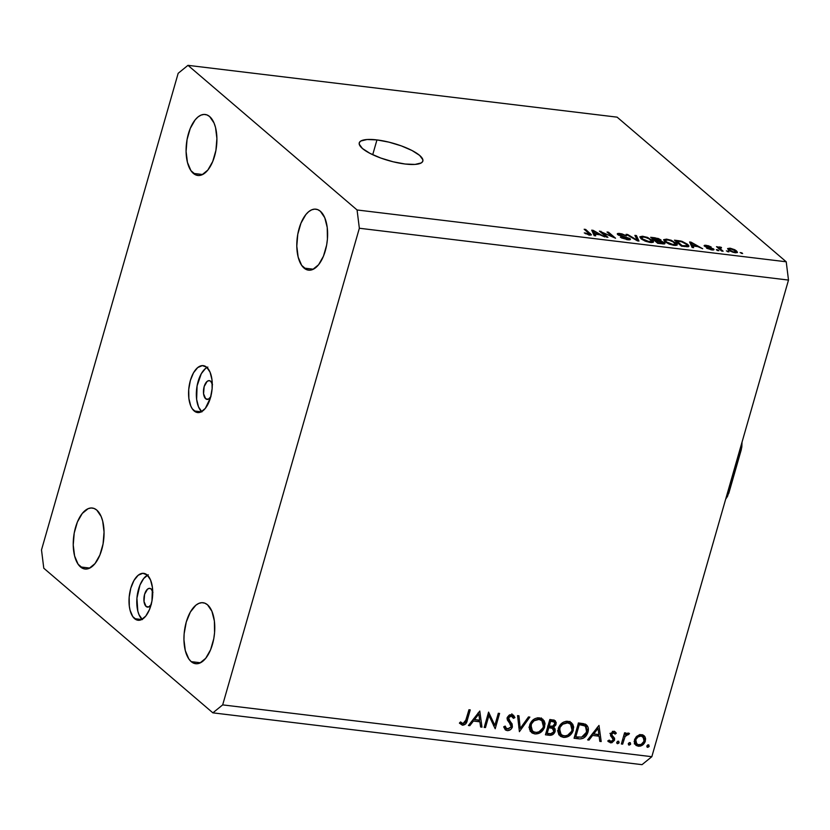 <?xml version="1.0" encoding="UTF-8"?>
<svg xmlns="http://www.w3.org/2000/svg" width="830" height="830" viewBox="0 0 830 830"><rect width="100%" height="100%" fill="white"/><g stroke="black" fill="none" stroke-linecap="round" stroke-linejoin="round"><path stroke-width="1.25" d="M210.955 396.553L208.34 399.22L205.684 398.774A9.452 4.638 96.9 0 1 203.817 388.004A9.452 4.638 96.9 0 1 209.326 380.648A9.452 4.638 96.9 0 1 210.696 381.281L212.511 384.674M206.971 367.483A23.624 11.599 -83.1 0 0 196.679 388.637A23.624 11.599 -83.1 0 0 201.638 411.649M194.158 410.954A23.624 11.599 96.9 0 1 189.499 384.031A23.624 11.599 96.9 0 1 203.257 365.636A23.624 11.599 96.9 0 1 206.691 367.233L202.364 365.594L197.737 367.545L193.525 372.774L190.361 380.482L188.721 389.509L188.877 398.462L190.776 405.995L192.311 408.858L196.243 412.22L200.808 412.054L205.311 408.401L210.488 397.705L212.127 388.679L211.972 379.715L210.073 372.182L206.691 367.233A23.624 11.599 96.9 0 1 211.349 394.157A23.624 11.599 96.9 0 1 197.592 412.552A23.624 11.599 96.9 0 1 194.158 410.954L201.306 411.825L194.158 410.954M151.392 604.271L148.778 606.927L146.122 606.481A9.452 4.638 96.9 0 1 144.264 595.712A9.452 4.638 96.9 0 1 149.763 588.356A9.452 4.638 96.9 0 1 151.143 588.989L152.948 592.381M147.418 575.19A23.624 11.599 -83.1 0 0 137.116 596.345A23.624 11.599 -83.1 0 0 142.086 619.356M134.595 618.661A23.624 11.599 96.9 0 1 129.936 591.738A23.624 11.599 96.9 0 1 143.694 573.343A23.624 11.599 96.9 0 1 147.138 574.941L142.802 573.302L138.185 575.252L133.962 580.481L130.798 588.19L129.169 597.216L129.314 606.17L130.061 610.195L132.748 616.566L136.68 619.927L141.245 619.761L145.748 616.109L149.514 609.511L151.963 600.982L152.419 587.433L150.51 579.9L147.138 574.941A23.624 11.599 96.9 0 1 151.786 601.864A23.624 11.599 96.9 0 1 138.029 620.259A23.624 11.599 96.9 0 1 134.595 618.661L141.754 619.533L134.595 618.661M376.955 139.917L372.712 154.722L376.955 139.917L388.98 142.158L401.315 145.883L412.085 150.541L419.658 155.418L422.875 159.775L422.667 161.539L421.246 162.929L415.021 164.423L405.144 164.018A33.076 8.954 -164 0 1 373.168 154.93A33.076 8.954 -164 0 1 359.255 142.853A33.076 8.954 -164 0 1 376.955 139.917A33.076 8.954 -164 0 1 408.931 149.006A33.076 8.954 -164 0 1 422.844 161.082A33.076 8.954 -164 0 1 405.144 164.018L393.119 161.777L380.783 158.042L370.014 153.384L362.44 148.508L359.224 144.161L359.432 142.397L360.853 141.007L367.078 139.513L376.955 139.917M80.489 566.942A30.71 15.075 96.9 0 1 74.441 531.937A30.71 15.075 96.9 0 1 92.327 508.022A30.71 15.075 96.9 0 1 96.788 510.097L94.081 508.458L91.165 507.981L88.146 508.666L82.284 513.428L77.397 521.997L74.212 533.088L73.237 545.009L74.596 555.934L78.093 564.213L83.197 568.581L86.123 569.058L89.132 568.374L94.994 563.612L99.88 555.042L103.065 543.951L104.051 532.03L102.692 521.105L101.177 516.54L96.788 510.097A30.71 15.075 96.9 0 1 102.847 545.103A30.71 15.075 96.9 0 1 84.961 569.017A30.71 15.075 96.9 0 1 80.489 566.942L89.796 568.062L80.489 566.942M193.338 173.387A30.71 15.075 96.9 0 1 187.29 138.382A30.71 15.075 96.9 0 1 205.176 114.478A30.71 15.075 96.9 0 1 209.637 116.542L206.929 114.903L204.014 114.426L200.995 115.121L197.997 116.957L195.133 119.873L190.246 128.442L187.061 139.533L186.086 151.454L187.445 162.379L190.942 170.658L196.046 175.026L198.972 175.514L201.981 174.819L207.842 170.067L212.729 161.487L215.914 150.396L216.9 138.486L215.541 127.55L214.026 122.985L209.637 116.542A30.71 15.075 96.9 0 1 215.696 151.548A30.71 15.075 96.9 0 1 197.81 175.462A30.71 15.075 96.9 0 1 193.338 173.387L202.645 174.518L193.338 173.387M304.06 268.09A30.71 15.075 96.9 0 1 298.001 233.085A30.71 15.075 96.9 0 1 315.888 209.17A30.71 15.075 96.9 0 1 320.359 211.245L317.651 209.606L314.726 209.119L311.717 209.814L308.719 211.65L305.855 214.565L300.968 223.146L297.783 234.236L296.798 246.147L298.157 257.082L301.663 265.361L306.768 269.729L309.683 270.207L312.702 269.511L318.564 264.76L323.451 256.19L326.636 245.099L327.414 239.123L327.228 227.482L324.748 217.688L320.359 211.245A30.71 15.075 96.9 0 1 326.408 246.251A30.71 15.075 96.9 0 1 308.521 270.155A30.71 15.075 96.9 0 1 304.06 268.09L313.356 269.211L304.06 268.09M191.211 661.645A30.71 15.075 96.9 0 1 185.152 626.64A30.71 15.075 96.9 0 1 203.039 602.725A30.71 15.075 96.9 0 1 207.51 604.79L204.803 603.161L201.877 602.673L198.868 603.369L195.87 605.205L190.392 612.001L186.273 622.023L184.146 633.757L183.949 639.702L185.308 650.637L188.815 658.916L191.211 661.645L193.919 663.274L196.835 663.761L199.854 663.066L205.705 658.315L210.602 649.734L213.787 638.654L214.565 632.678L214.379 621.037L211.899 611.243L207.51 604.79A30.71 15.075 96.9 0 1 213.559 639.795A30.71 15.075 96.9 0 1 195.673 663.71A30.71 15.075 96.9 0 1 191.211 661.645L200.507 662.765L191.211 661.645M41.5 549.927L178.17 73.299L187.974 65.342L357.066 209.969L786.217 261.782L617.126 117.155L187.974 65.342L617.126 117.155L786.217 261.782L357.066 209.969L359.349 228.25L222.679 704.888L651.83 756.701L788.5 280.073L359.349 228.25L788.5 280.073L786.217 261.782L788.5 280.073L651.83 756.701L222.679 704.888L212.874 712.846L43.783 568.218L41.5 549.927L178.17 73.299L187.974 65.342L357.066 209.969L359.349 228.25L222.679 704.888L212.874 712.846L642.026 764.658L212.874 712.846L43.783 568.218L41.5 549.927M488.922 715.553L485.477 727.568L484.191 727.422L488.58 712.109L494.846 725.337L498.301 713.281L499.587 713.437L495.199 728.75L488.922 715.553L495.199 728.75L499.587 713.437L498.301 713.281L494.846 725.337L488.58 712.109L484.191 727.422L485.477 727.568L484.409 726.665L485.477 727.568L488.922 715.553L487.853 714.64L488.922 715.553M512.411 726.945L510.927 729.29L507.939 730.618L505.812 730.182L503.914 727.422L503.748 726.727L505.18 726.094L506.642 728.688L508.116 729.041L511.021 727.101L510.855 724.756L507.244 719.527L507.41 717.307L509.081 715.201L512.421 714.63L514.911 717.566L513.48 718.365L512.691 716.861L510.855 716.051L508.593 717.753L508.977 719.838L512.11 723.936L512.411 726.945L508.593 717.753L511.249 716.072L513.48 718.365L514.911 717.566L513.542 715.242L511.84 714.516L507.296 717.66L507.421 720.087L511.052 725.202L511.135 726.769L507.587 729.02L506.414 728.512L505.18 726.094L503.748 726.727L505.252 729.798L507.14 730.597L505.128 728.875L507.14 730.597C509.63 730.691 511.384 729.477 512.411 726.945L511.218 725.928L512.411 726.945M519.404 731.666L517.557 715.616L518.937 715.782L520.244 728.418L528.471 716.933L529.851 717.099L519.404 731.666L529.851 717.099L528.471 716.933L520.244 728.418L518.937 715.782L517.557 715.616L519.404 731.666M534.904 733.948L532.175 733.035L529.633 729.674L529.332 726.644L530.235 723.501L532.154 720.72L534.842 718.707L537.892 717.815L541.534 718.417L544.148 720.793L545.061 723.615L544.127 728.356L539.77 732.963L534.904 733.948C539.625 734.052 542.893 731.666 544.708 726.8L542.882 719.268L539.407 717.846C534.696 717.784 531.449 720.191 529.654 725.057L531.522 732.548L534.904 733.948L532.891 732.226L534.904 733.948M563.518 737.403L560.789 736.49L558.849 734.457L557.926 731.666L558.517 727.723L560.198 724.808L563.456 722.162L566.506 721.27L570.137 721.872L572.752 724.248L573.675 727.07L572.741 731.811L568.384 736.418L563.518 737.403C568.239 737.507 571.507 735.121 573.323 730.255L571.497 722.723L568.011 721.301C563.311 721.239 560.053 723.646 558.258 728.512L560.136 736.003L563.518 737.403L561.505 735.681L563.518 737.403M587.63 739.904L598.99 725.441L601.2 741.543L599.81 741.377L599.094 736.22L592.61 735.432L589.03 740.08L587.63 739.904L589.03 740.08L592.61 735.432L599.094 736.22L599.81 741.377L601.2 741.543L598.99 725.441L587.63 739.904M647.639 747.353L646.809 745.931L648.593 744.852L648.967 746.699L647.639 747.353L649.195 746.222L648.365 744.801L646.809 745.931L647.089 747.114M634.525 739.81L636.226 736.812L639.297 734.841L642.69 734.892L645.055 736.967L645.605 738.939L644.92 742.238L642.596 745.029L640.48 746.077L636.32 745.579L634.462 742.995L634.525 739.81L635.832 745.226L638.291 746.222C641.673 746.326 644.028 744.624 645.346 741.117L645.055 736.967L644.018 735.639L641.611 734.654L637.098 736.023L634.525 739.81M629.109 745.122L628.383 743.452L630.074 742.622L630.437 744.469L629.109 745.122L630.676 743.991L629.846 742.57L628.289 743.701L628.569 744.884M622.656 744.137L621.38 743.981L624.585 732.797L625.862 732.952L625.395 734.602L627.646 733.118L629.026 733.243L629.482 733.585L628.435 734.685L626.577 734.778L625.063 736.563L622.656 744.137L625.063 736.563L629.482 733.585L628.476 733.066L625.395 734.602L625.862 732.952L624.585 732.797L621.38 743.981L622.656 744.137L621.597 743.224L622.656 744.137M617.562 743.722L616.732 742.3L618.516 741.221L618.889 743.068L617.562 743.722L619.118 742.591L618.288 741.169L616.732 742.3L617.012 743.483M614.19 731.344L616.296 733.243L614.076 731.323L610.59 733.938L612.976 731.406L614.812 731.552L616.109 732.9L615.154 734.094L613.121 732.755L611.897 734.042L612.063 735.297L614.553 738.223L614.439 740.339L611.793 742.798L608.421 741.719L607.996 741.003L609.147 740.07L611.233 741.512L613.246 739.914L613.059 738.576L610.683 735.992L610.59 733.938L610.579 735.722L611.783 737.331M587.931 732.226L585.575 736.501L582.94 738.399L579.952 738.908L574.059 738.264L578.448 722.961L583.604 723.677L586.561 725.005L588.159 727.682L587.931 732.226C588.958 728.761 588.221 726.157 585.721 724.414L578.448 722.961L574.059 738.264L578.489 738.804L576.476 737.082L574.464 736.843L576.476 737.082L578.489 738.804C583.106 739.312 586.25 737.123 587.931 732.226L586.841 731.292L587.931 732.226M549.315 735.276L545.445 734.809L549.834 719.506L554.222 720.181L556.214 722.453L555.706 725.14L553.496 727.246L555.094 728.937L555.135 731.489L552.822 734.55L549.315 735.276C552.054 735.536 553.994 734.27 555.135 731.489L553.496 727.246L556.09 724.185L555.301 720.762L549.834 719.506L545.445 734.809L549.315 735.276L547.302 733.554L549.315 735.276M468.421 725.513L479.782 711.051L481.991 727.153L480.601 726.987L479.885 721.82L473.401 721.042L469.822 725.679L468.421 725.513L469.822 725.679L473.401 721.042L479.885 721.82L480.601 726.987L481.991 727.153L479.782 711.051L468.421 725.513M462.933 723.636L465.122 722.422L468.96 709.743L470.247 709.899L465.765 723.822L462.403 725.192L459.457 723.013L460.557 721.924L462.933 723.636L460.391 723.47L462.403 725.192C465.163 724.995 466.792 723.345 467.28 720.233L470.247 709.899L468.96 709.743L466.035 719.921L462.933 723.636M602.331 232.504L607.934 237.307L606.45 237.121L599.405 231.093L612.633 236.82L607.021 232.016L608.504 232.193L615.549 238.22L602.331 232.504L615.549 238.22L608.504 232.193L607.021 232.016L612.633 236.82L599.405 231.093L606.45 237.121L607.934 237.307L602.331 232.504L602.072 233.386L602.331 232.504M619.284 234.859L620.871 234.226L626.494 235.845L620 233.521L619.813 234.153L620 233.521C617.489 233.251 616.752 233.635 617.779 234.662L628.476 238.355L626.629 239.611L626.795 239.04L620.321 237.121L627.49 239.735C630.188 240.026 631.008 239.621 629.939 238.521L629.576 239.808L629.939 238.521L630.146 239.663L628.32 239.808L621.566 237.951L620.321 237.121L621.722 237.224L625.364 238.791L628.777 238.77L617.976 234.828L617.271 233.884L617.956 233.469L621.826 233.832L626.494 235.845L620.622 234.195L619.056 234.33L619.761 235.201L629.939 238.521L620.466 235.523L619.004 234.413L618.744 235.305M636.434 235.564L638.976 241.053L637.44 240.866L626.111 234.319L627.646 234.506L637.305 240.244L634.888 235.378L636.434 235.564L634.888 235.378L637.305 240.244L627.646 234.506L626.111 234.319L637.44 240.866L638.976 241.053L636.434 235.564L635.894 237.453L636.434 235.564M653.428 242.07L652.349 240.088L651.633 242.578L652.349 240.088L643.074 236.301L642.887 236.934L643.074 236.301L639.826 236.892L641.102 238.791L644.972 241.032L650.295 242.485L645.595 241.281L641.445 239.061L639.857 236.809L642.43 236.239L647.493 237.39L653.355 241.177L653.054 242.36L650.295 242.485L653.521 241.872M677.207 244.943L676.128 242.951L675.413 245.452L676.128 242.951L666.853 239.175L666.666 239.808L666.853 239.175L663.606 239.766L664.882 241.655L668.752 243.896L674.074 245.358L669.374 244.155L665.224 241.935L663.637 239.673L666.521 239.133L671.273 240.264L677.135 244.051L676.834 245.234L674.074 245.358L677.301 244.746M692.78 246.002L693.641 247.651L692.096 247.465L689.616 241.987L691.068 242.163L702.678 248.741L697.781 246.603L692.78 246.002L697.781 246.603L702.678 248.741L691.068 242.163L689.616 241.987L692.096 247.465L693.641 247.651L692.78 246.002L692.355 247.496L692.78 246.002M741.615 252.704L742.622 253.565L740.132 252.528L742.622 253.565L741.615 252.704L741.418 253.42L741.615 252.704M736.48 250.899L737.268 252.6L733.16 252.32L729.643 250.795L727.599 248.554L730.359 248.263L734.685 249.695L736.48 250.899L729.881 248.191L727.588 248.595L728.543 249.986L735.193 252.735L737.497 252.341L736.48 250.899L735.94 252.797L736.48 250.899M727.869 251.044L728.875 251.905L726.385 250.868L728.875 251.905L727.869 251.044L727.661 251.76L727.869 251.044M720.461 248.938L723.117 251.21L721.633 251.034L716.508 246.645L718.811 247.527L719.351 246.935L721.332 247.361L721.509 247.921L719.641 247.88L720.461 248.938L719.683 248.077L721.509 247.921L721.332 247.361L718.811 247.527L716.508 246.645L721.633 251.034L723.117 251.21L720.461 248.938L720.212 249.82L720.461 248.938M717.836 249.83L718.842 250.691L717.359 250.515L716.352 249.654L717.836 249.83L716.352 249.654L717.359 250.515L718.842 250.691L717.836 249.83L717.639 250.546L717.836 249.83M705.884 246.292L705.708 246.904L707.119 245.981L711.196 247.018L706.34 245.348L706.174 245.929L706.34 245.348C704.348 245.12 703.736 245.41 704.504 246.209L711.403 248.398L712.213 248.834L710.937 249.788L711.071 249.28L706.517 248.066L711.704 249.903C713.852 250.131 714.464 249.799 713.572 248.907L713.271 249.965L713.572 248.907L713.8 249.83L712.368 249.965L706.973 248.357L712.358 249.208L704.504 246.209L704.712 245.296L708.364 245.742L711.196 247.018L707.119 245.981L706.04 246.406L713.572 248.907L705.759 246.074L705.542 246.832M687.603 244.311L688.89 245.836L688.34 246.738L681.503 246.188L674.458 240.161L682.021 241.333L687.603 244.311L680.901 241.032L674.458 240.161L681.503 246.188L688.921 246.292L687.603 244.311L687.261 245.514L687.603 244.311M664.384 242.599L664.986 243.564L664.384 243.937L657.723 243.315L650.678 237.287L658.356 238.532L661.002 239.995L660.69 240.887L664.384 242.599L660.69 240.887L660.804 239.808L655.109 237.826L650.678 237.287L657.723 243.315L664.986 243.574L664.384 242.599L663.99 243.968L664.384 242.599M594.882 234.185L595.733 235.834L594.187 235.647L591.707 230.169L593.16 230.346L604.779 236.924L599.872 234.786L594.882 234.185L599.872 234.786L604.779 236.924L593.16 230.346L591.707 230.169L594.187 235.647L595.733 235.834L594.882 234.185L594.446 235.679L594.882 234.185M589.559 235.149L584.279 232.898L589.777 234.268L584.164 229.256L585.658 229.433L591.479 234.817L589.559 235.149L591.468 234.89L585.658 229.433L584.164 229.256L589.757 234.185L584.279 232.898L589.559 235.149M642.026 764.658L651.83 756.701L642.026 764.658M148.248 574.775L143.746 578.437L139.98 585.026L136.929 598.15L137.822 611.139L138.984 614.646L142.366 619.605M151.122 604.707A9.452 4.638 96.9 0 1 147.501 607.124A9.452 4.638 96.9 0 1 146.122 606.481L144.015 601.491L144.607 594.29L147.553 589.124L149.41 588.346L151.143 588.989A9.452 4.638 96.9 0 1 152.71 591.562M207.811 367.068L205.508 368.479L201.285 373.708L197.094 385.857L196.637 399.406L198.546 406.939L201.918 411.898M210.685 396.999A9.452 4.638 96.9 0 1 207.054 399.417A9.452 4.638 96.9 0 1 205.684 398.774L203.568 393.783L204.159 386.583L207.116 381.416L208.963 380.628L210.696 381.281A9.452 4.638 96.9 0 1 212.273 383.854M729.705 248.813L729.881 248.191L729.705 248.813M730.027 250.162L729.269 249.093L730.576 248.813L735.048 250.764L735.805 251.832L734.353 252.611L730.027 250.162L729.819 250.899L730.027 250.162L733.087 251.801L735.733 251.947L734.706 250.494L731.987 249.125L729.58 248.844L730.027 250.162M717.743 247.703L717.991 246.832L717.743 247.703M718.562 248.398L718.811 247.527L718.562 248.398M719.662 246.956L719.112 248.876L719.662 246.956L718.811 247.527M719.683 248.077L719.382 249.104L720.409 247.724M712.213 248.834L712.161 249.944M704.13 245.597L704.504 246.209M706.631 247.247L706.776 246.718L706.631 247.247M708.581 247.734L708.737 247.164L708.581 247.734M714.008 249.623L713.572 248.907M690.529 244.02L691.068 242.163L690.529 244.02M692.448 245.358L691.743 243.761L691.234 245.556L691.743 243.761L691.079 242.702L690.633 244.238L691.079 242.702L696.463 245.846L696.297 246.427L696.463 245.846L692.448 245.358L691.94 247.122L692.448 245.358L696.463 245.846L691.079 242.702L692.448 245.358M678.317 241.229L678.494 240.648L678.317 241.229M680.745 241.561L680.901 241.032L680.745 241.561M687.261 245.524L685.31 243.491L682.25 241.945L676.772 241.042L682.167 245.659L676.772 241.042L676.512 241.924L676.772 241.042L681.44 241.706L686.109 244.113L687.261 245.524L684.553 246.552L684.719 245.971L682.167 245.659L682.001 246.24L682.167 245.659L687.271 245.711L686.96 246.811M666.376 241.852L665.276 240.285L667.683 239.88L672.404 241.323L675.63 244.207L673.078 245.203L673.234 244.653L666.376 241.852L666.168 242.588L666.376 241.852L671.159 244.228L675.371 244.508L675.413 243.564L673.929 242.225L668.887 240.088L665.504 240.026L666.376 241.852M654.943 238.407L655.109 237.826L654.943 238.407M660.389 241.291L660.804 239.808L660.389 241.291M660.69 240.887L660.804 239.808M659.435 239.735L652.992 238.169L655.088 239.974L652.992 238.169L652.733 239.05L652.992 238.169L659.435 239.735L658.927 241.042L659.113 240.41L657.713 240.285L657.547 240.876L657.713 240.285L655.088 239.974L654.839 240.845L655.088 239.974L659.352 240.399L659.435 239.735L659.113 240.41M662.911 242.422L655.918 240.679L658.387 242.785L655.918 240.679L655.669 241.551L655.918 240.679L658.657 241.011L662.911 242.422L662.506 243.885L662.682 243.242L661.168 243.73L661.334 243.149L658.387 242.785L658.221 243.377L658.387 242.785L662.931 243.221L662.911 242.422L662.682 243.242M642.596 238.978L641.497 237.411L643.904 237.007L648.624 238.449L651.851 241.343L649.299 242.339L649.454 241.779L642.596 238.978L642.389 239.725L642.596 238.978L646.85 241.198L651.591 241.634L651.633 240.69L650.149 239.351L645.107 237.214L641.715 237.152L642.596 238.978M627.47 235.108L627.646 234.506L627.47 235.108M628.476 238.355L628.486 239.818M617.281 233.863L617.779 234.662M630.427 239.382L629.939 238.521M600.713 232.224L600.982 231.29L600.713 232.224M608.255 233.074L608.504 232.193L608.255 233.074M592.63 232.193L593.16 230.346L592.63 232.193M594.539 233.531L593.834 231.944L593.326 233.738L593.834 231.944L593.17 230.885L592.734 232.421L593.17 230.885L598.565 234.019L598.399 234.61L598.565 234.019L594.539 233.531L594.031 235.305L594.539 233.531L598.565 234.019L593.17 230.885L594.539 233.531M585.461 233.759L585.679 233.002L585.461 233.759M588.646 235.004L588.802 234.454L588.646 235.004M589.757 234.185L588.802 234.454M589.476 235.139L589.694 234.392M585.399 230.315L585.658 229.433L585.399 230.315M589.964 235.191L590.441 233.531L589.964 235.191M648.894 745.029L648.365 744.801M647.67 744.925L649.195 746.222L647.67 744.925M642.877 734.965L645.055 736.967L643.043 735.245L643.603 737.445M644.225 740.163L645.346 741.117L644.225 740.163M637.513 744.531L636.278 744.5L638.291 746.222L634.971 744.188M634.307 743.856L637.917 744.479M643.561 738.306L642.762 734.778M635.168 742.622L634.089 741.522M639.982 734.477L641.175 735.224M641.206 736.023L643.001 736.77L644.059 740.972C643.053 743.639 641.258 744.935 638.675 744.852L636.776 744.053L635.801 739.976L634.774 739.094L635.801 739.976C636.807 737.31 638.612 735.982 641.206 736.023L639.702 734.737L641.206 736.023L637.907 736.988L635.946 739.54L635.79 742.518L637.897 744.676L641.185 744.427L643.914 741.408L643.935 738.046L641.206 736.023M643.001 736.77L640.355 734.633M634.265 741.792L636.776 744.053M630.375 742.788L629.846 742.57M629.15 742.684L630.676 743.991L629.15 742.684M624.326 733.689L625.395 734.602L624.326 733.689M629.482 733.585L628.476 733.066M626.92 733.388L628.435 734.685L626.92 733.388M626.743 733.481L627.833 734.405L626.743 733.481M623.807 735.494L625.063 736.563L623.807 735.494M622.666 739.468L623.735 740.381L622.666 739.468M618.817 741.398L618.288 741.169M617.593 741.294L619.118 742.591L617.593 741.294M609.946 733.378L614.553 738.223L610.6 733.938L611.959 735.1L610.89 733.181L611.897 734.042L613.681 732.703L612.426 731.624L615.154 734.094L616.296 733.243L614.283 731.521L613.412 732.174L614.096 731.178M613.681 732.703L612.395 731.313M611.938 737.465L613.246 739.914L610.88 741.491L608.535 741.159L610.548 742.881L614.542 740.018L613.225 738.887L614.542 740.018L614.553 738.223L612.54 736.511L612.53 738.295L612.54 736.511L611.108 734.706M607.716 740.951L609.874 741.045L609.147 740.07L607.996 741.003L610.548 742.881L608.027 741.055M597.455 727.173L597.569 728.024L597.455 727.173M598.461 734.519L598.638 735.826L598.461 734.519M599.644 740.215L601.2 741.543L599.644 740.215M597.081 734.498L599.094 736.22L597.081 734.498L592.257 733.907L597.081 734.498M591.686 734.643L592.61 735.432L591.686 734.643M588.107 739.291L589.03 740.08L588.107 739.291M598.025 728.418L598.876 734.56L593.761 733.948L592.838 733.16L593.761 733.948L598.025 728.418L597.102 727.63L598.025 728.418L593.761 733.948L598.876 734.56L598.025 728.418M586.53 724.974L585.721 724.414M585.399 724.248L586.354 727.391M578.572 737.175L579.433 737.092M586.354 727.723L586.322 727.038M586.146 725.97L585.254 724.04M585.503 726.385L582.546 724.051L585.503 726.385L586.654 732.07L581.633 737.154L575.792 736.853L574.723 735.94L575.792 736.853L579.278 724.683L584.559 725.773L582.546 724.051L578.271 723.086L583.615 724.766M579.278 724.683L578.22 723.77L579.278 724.683L575.792 736.853L581.633 737.154L584.123 736.003L585.959 733.813L586.945 729.207L584.942 725.98L580.284 724.808L578.386 723.179L580.284 724.808L579.278 724.683M570.397 721.996L571.673 725.513M572.223 729.311L573.323 730.255L572.223 729.311M563.207 735.702L559.223 735.017M558.777 734.768L563.788 735.629M571.683 726.136L569.878 721.374M559.679 733.367L557.553 730.691M566.216 721.26L568.758 722.629M567.627 722.878L570.532 724.134L572.036 730.099C570.511 734.083 567.803 735.992 563.912 735.826L561.09 734.643L559.545 728.657L558.507 727.765L559.545 728.657C561.059 724.704 563.757 722.774 567.627 722.878L565.853 721.353L567.627 722.878L562.699 724.237L560.022 727.391L559.565 732.413L562.201 735.359L565.157 735.857L567.678 735.204L571.559 731.375L572.295 728.792L571.797 725.762L569.857 723.646L567.627 722.878M570.532 724.134L566.34 721.291M557.916 731.489L561.09 734.643M554.035 720.118L554.181 721.986M554.886 723.169L556.09 724.185L554.886 723.169M552.355 726.26L553.496 727.246L552.355 726.26M554.274 727.775L553.496 727.246M552.78 726.634L553.278 728.937M553.963 730.483L555.135 731.489L553.963 730.483M548.64 733.575L545.86 733.388L549.066 733.513M553.257 729.103L552.438 726.219M554.181 722.027L553.963 719.942M554.233 721.581L554.201 720.731M552.292 728.315L549.668 727.806L547.893 726.292L549.668 727.806L548.817 727.713L547.178 733.398L546.119 732.485L547.178 733.398L550.736 733.699L553.537 732.039L553.662 729.435L550.28 726.592L552.292 728.315L553.849 731.334C552.739 733.388 551.13 734.156 549.014 733.616L547.178 733.398L548.817 727.713L547.748 726.8L548.817 727.713L552.292 728.315L550.28 726.592L547.655 726.094L551.068 727.038M550.404 719.724L552.313 720.378L549.792 719.652L552.417 721.446L550.404 719.724M550.674 721.229L554.336 722.11L554.793 724.061C553.735 726.043 552.178 726.779 550.124 726.24L548.194 725.223L549.263 726.136L550.674 721.229L549.605 720.326L550.674 721.229L549.263 726.136L552.811 726.136L554.897 723.501L554.129 721.955L550.674 721.229M541.783 718.541L543.059 722.059M543.609 725.856L544.708 726.8L543.609 725.856M534.593 732.247L530.609 731.562M530.163 731.313L535.174 732.174M543.079 722.681L541.264 717.919M531.065 729.912L528.938 727.236M537.601 717.805L538.182 717.971M538.172 717.96L540.143 719.174M539.012 719.423L541.917 720.679L543.432 726.644C541.897 730.628 539.189 732.537 535.309 732.371L532.476 731.189L530.941 725.213L529.893 724.32L530.941 725.213C532.455 721.249 535.143 719.32 539.012 719.423L537.238 717.898L539.012 719.423L534.084 720.782L531.418 723.936L530.951 728.958L533.597 731.904L536.543 732.402L539.064 731.749L542.945 727.92L543.681 725.337L543.193 722.308L541.243 720.191L539.012 719.423M541.917 720.679L537.736 717.836M529.301 728.035L532.476 731.189M518.75 727.142L520.244 728.418L518.75 727.142M504.152 726.541L506.414 728.512M512.359 714.62L514.911 717.566L512.899 715.844L512.1 716.29L512.899 715.844L511.82 713.821M511.218 716.062L509.796 714.817L511.249 716.072M512.401 716.549L510.18 714.682M507.597 716.892L508.593 717.753L507.597 716.892M507.161 718.292L508.977 719.838L507.161 718.292M506.964 718.126L510.46 721.602L508.448 719.88L510.398 725.223M506.767 728.761L507.545 728.481M510.543 724.424L510.097 722.214L507.13 718.355M488.206 713.427L492.833 723.615L494.846 725.337L492.833 723.615L488.206 713.427M493.902 724.528L493.549 725.742L493.902 724.528M478.246 712.783L478.36 713.624L478.246 712.783M479.252 720.118L479.429 721.426L479.252 720.118M480.435 725.825L481.991 727.153L480.435 725.825M477.873 720.098L479.885 721.82L477.873 720.098L473.048 719.517L477.873 720.098M472.478 720.253L473.401 721.042L472.478 720.253M468.898 724.891L469.822 725.679L468.898 724.891M478.817 714.018L479.667 720.17L474.553 719.558L473.629 718.77L474.553 719.558L478.817 714.018L477.893 713.229L478.817 714.018L474.553 719.558L479.667 720.17L478.817 714.018M466.211 719.32L467.28 720.233L466.211 719.32M460.484 721.996L462.051 723.293L460.557 721.924L459.457 723.013L462.403 725.192L459.654 723.293M459.457 723.221L462.186 723.262M741.366 444.434L741.335 449.528L728.802 493.248L726.001 498.01L727.422 496.485M741.823 447.007L741.366 444.444L741.688 448.013M741.688 443.334L741.626 444.901M741.844 446.613L727.599 496.195M729.269 249.093L728.927 250.297M735.805 251.832L735.536 252.766M719.641 247.88L719.309 249.042M665.276 240.285L664.882 241.655M675.63 244.207L675.278 245.452M659.757 240.202L659.497 241.125M663.284 243.014L663.025 243.937M641.497 237.411L641.102 238.791M651.851 241.343L651.498 242.578M589.777 234.299L589.528 235.149M609.874 741.055L608.929 740.246M554.336 722.11L552.324 720.388M742.03 442.131L741.833 446.851M725.69 499.11L727.391 496.537"/></g></svg>
